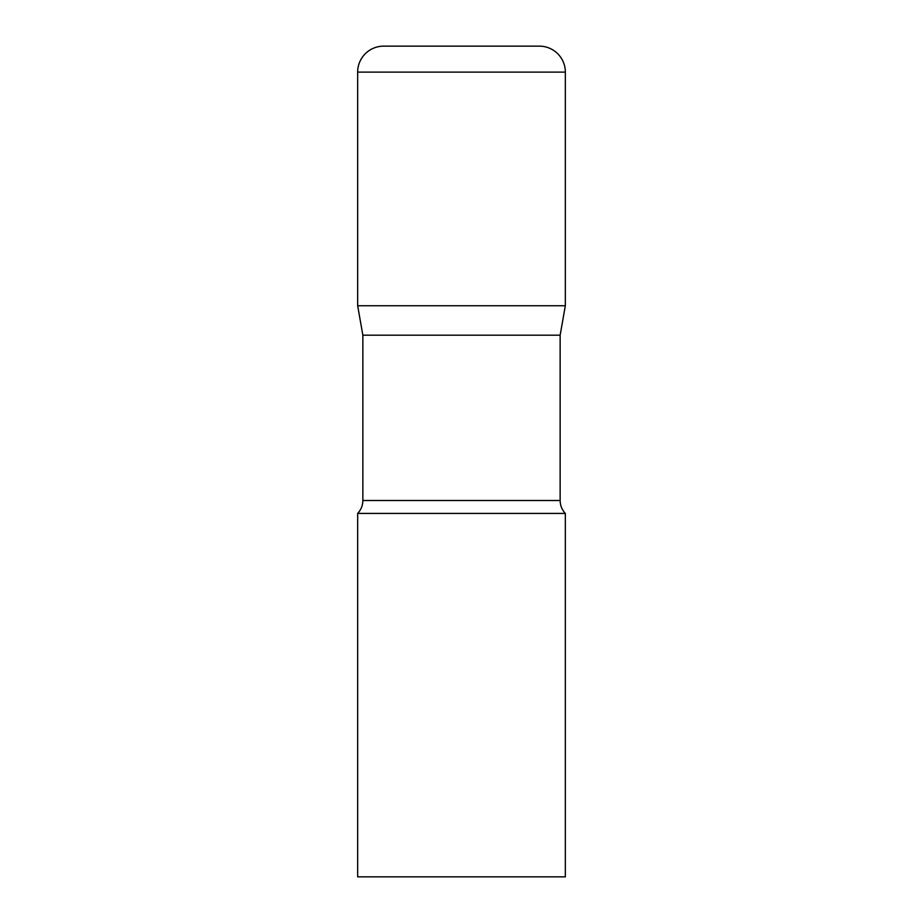 <?xml version="1.0" encoding="UTF-8"?>
<svg xmlns="http://www.w3.org/2000/svg" width="923" height="923" viewBox="0 0 923 923"><rect width="100%" height="100%" fill="white"/><g stroke="black" fill="none" stroke-linecap="round" stroke-linejoin="round"><path stroke-width="1.38" d="M560.146 335.187L560.146 500.497L362.854 500.497L362.854 335.187L560.146 335.187L565.337 305.744L357.663 305.744L565.337 305.744L565.337 72.109A25.959 25.959 0 0 0 539.378 46.15L383.622 46.15L539.378 46.15M362.854 335.187L357.663 305.744L357.663 72.109A25.959 25.959 0 0 1 383.622 46.15M461.5 513.419L357.663 513.419L357.663 876.85L565.337 876.85L565.337 513.419L461.5 513.419M357.663 72.109L565.337 72.109M362.854 500.497C362.785 505.469 361.055 509.773 357.663 513.419M560.146 500.497C560.215 505.469 561.945 509.773 565.337 513.419"/></g></svg>
